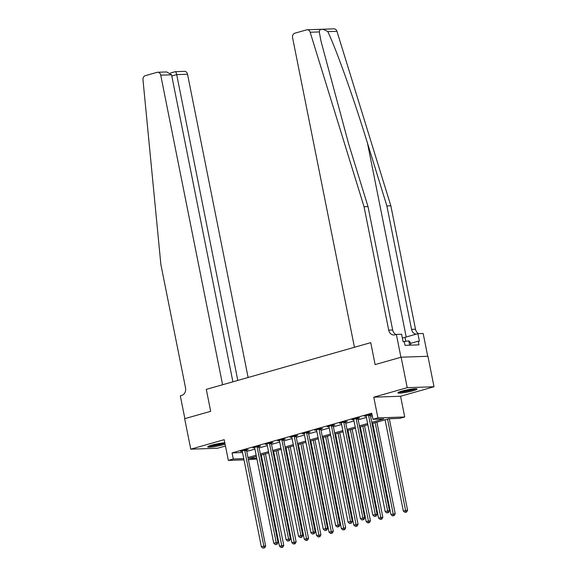 <?xml version="1.0" encoding="UTF-8"?>
<svg xmlns="http://www.w3.org/2000/svg" width="577" height="577" viewBox="0 0 577 577"><rect width="100%" height="100%" fill="white"/><g stroke="black" fill="none" stroke-linecap="round" stroke-linejoin="round"><path stroke-width="0.87" d="M224.821 442.797A9.759 1.118 168.7 0 0 211.636 445.177A9.759 1.118 168.7 0 0 207.72 446.894A9.759 1.118 168.7 0 0 213.05 446.836A9.759 1.118 168.7 0 0 222.938 444.788A9.759 1.118 168.7 0 0 225.08 444.11M413.139 390.752A9.759 1.118 168.7 0 0 417.063 389.028A9.759 1.118 168.7 0 0 411.726 389.086A9.759 1.118 168.7 0 0 401.844 391.134A9.759 1.118 168.7 0 0 397.921 392.858A9.759 1.118 168.7 0 0 403.258 392.8A9.759 1.118 168.7 0 0 413.139 390.752M256.902 458.967L248.406 459.703M427.723 356.29L423.165 333.484L417.914 333.665L419.414 341.166L418.253 341.202L418.981 344.858L405.004 345.342L404.275 341.685L403.114 341.721L401.614 334.227L396.363 334.408L400.928 357.257L375.122 364.592L370.744 342.651L206.292 389.374L210.677 411.314L206.292 389.374L222.592 384.744L160.731 75.161A3.75 3.058 -92 0 0 157.629 72.255A3.75 3.058 -92 0 0 157.023 72.349L145.289 75.688A3.75 3.058 -92 0 0 142.981 79.734L160.868 264.461L185.527 387.867A6.253 5.099 88 0 1 181.791 395.368L180.305 395.793L184.871 418.642L210.677 411.314L184.669 418.7L190.763 449.173L217.558 448.25L225.463 446.007M307.166 29.773L333.968 28.85A3.75 3.058 88 0 1 336.954 31.317L390.853 205.816L386.886 205.953L367.462 143.067C353.917 98.855 336.579 50.12 327.808 31.627C322.456 28.403 319.622 28.497 319.297 31.923L310.152 32.233A3.75 3.058 -92 0 0 307.166 29.773A3.75 3.058 -92 0 0 306.56 29.867L294.825 33.199A3.75 3.058 -92 0 0 292.582 37.7L354.444 347.282L370.744 342.651L375.122 364.592L401.13 357.206L427.932 356.283L434.019 386.756L407.218 387.672L373.781 397.171L377.921 417.892L404.722 416.976L399.774 418.383L388.905 418.751L372.042 423.547M373.781 397.171L400.582 396.255L434.019 386.756M400.582 396.255L404.722 416.976M401.13 357.206L407.218 387.672M371.797 422.35L383.835 418.924L372.973 419.299L371.754 413.204L232.069 452.895L242.528 452.534M246.754 451.438L254.933 449.108M259.138 447.918L267.317 445.595M271.515 444.398L279.701 442.076M283.898 440.878L292.085 438.556M296.282 437.359L304.468 435.036M308.666 433.846L316.845 431.517M321.05 430.327L329.229 428.004M333.434 426.807L341.613 424.484M345.818 423.287L353.997 420.965M358.202 419.767L366.381 417.445M370.585 416.255L372.266 415.772M370.441 414.892L371.999 414.445L370.239 414.495L364.296 416.183L366.106 416.125M358.057 418.412L359.666 417.95L357.855 418.015L351.912 419.703L353.723 419.638M345.673 421.924L347.282 421.47L345.472 421.535L339.528 423.222L341.339 423.157M333.29 425.444L334.905 424.989L333.088 425.047L327.145 426.742L328.955 426.677M320.906 428.963L322.521 428.509L320.711 428.567L314.761 430.254L316.571 430.197M308.522 432.483L310.137 432.022L308.327 432.086L302.384 433.774L304.187 433.716M296.138 436.003L297.754 435.541L295.943 435.606L290 437.294L291.803 437.229M283.754 439.515L285.37 439.061L283.559 439.126L277.616 440.814L279.419 440.749M271.378 443.035L272.986 442.581L271.176 442.638L265.232 444.333L267.043 444.268M258.994 446.555L260.602 446.1L258.792 446.158L252.849 447.846L254.659 447.788M246.61 450.074L248.218 449.613L246.408 449.678L240.465 451.365L242.275 451.301M243.992 459.855L228.333 460.396L224.193 439.674L190.763 449.173M228.333 460.396L233.288 458.989L243.746 458.628M232.069 452.895L233.288 458.989M372.973 419.299L377.921 417.892M256.39 456.4L249.228 458.441L256.743 458.181M367.837 424.737L359.659 427.067M355.454 428.257L347.275 430.579M343.07 431.776L334.891 434.099M330.686 435.296L322.507 437.618M318.302 438.808L310.123 441.138M305.925 442.328L297.739 444.658M293.542 445.848L285.355 448.17M281.158 449.368L272.971 451.69M268.774 452.887L260.595 455.21M247.966 457.532L256.152 455.203M260.35 454.012L268.536 451.683M272.733 450.493L280.92 448.17M285.117 446.973L293.296 444.651M297.501 443.453L305.68 441.131M309.885 439.941L318.064 437.611M322.269 436.421L330.448 434.092M334.653 432.901L342.832 430.579M347.037 429.382L355.216 427.059M359.421 425.862L367.599 423.54M368.631 414.95L368.609 415.123A1.248 1.017 -92 0 0 368.631 415.599L387.672 510.912L385.198 511.611L366.15 416.298A1.248 1.017 -92 0 0 365.991 415.866L365.905 415.728M370.484 414.488L370.42 415.058A1.248 1.017 -92 0 0 370.441 415.534L389.482 510.847L387.672 510.912L387.787 512.686L386.799 512.967L387.787 512.686M388.516 512.664L389.482 510.847M385.198 511.611L386.799 512.967M385.09 419.84L403.309 510.991L407.593 510.227L389.309 418.736M405.898 512.066L404.91 512.347L406.626 512.037L405.898 512.066L387.571 419.133M404.91 512.347L403.309 510.991M407.593 510.227L406.626 512.037M319.297 31.923L320.942 40.967L348.595 143.716L368.018 206.602L392.677 330.008A6.253 5.099 -92 0 0 396.017 334.501M368.018 206.602L364.051 206.732L388.71 330.145A6.253 5.099 -92 0 0 393.875 334.985A6.253 5.099 -92 0 0 394.877 334.826L396.363 334.408M390.853 205.816L415.512 329.222A6.253 5.099 -92 0 0 418.671 333.643M416.111 334.177A6.253 5.099 -92 0 1 411.545 329.359L386.886 205.953M310.152 32.233L364.051 206.732M417.914 333.665L404.989 337.343A14.079 1.608 -11.3 0 1 402.378 338.035M418.253 341.202L410.463 343.416M248.124 377.488L187.532 74.245L176.699 74.613L171.802 76.005M237.803 380.423L176.699 74.613C176.209 72.457 175.696 71.498 175.17 71.728L184.431 71.332A3.75 3.058 88 0 1 187.532 74.245M232.906 381.815L171.557 74.794L160.731 75.161M157.629 72.255L166.71 71.945L171.557 74.794M356.247 418.469L356.225 418.642A1.248 1.017 -92 0 0 356.247 419.118L375.288 514.424L372.814 515.131L353.766 419.818A1.248 1.017 -92 0 0 353.607 419.385L353.528 419.241M358.101 418.008L358.036 418.577A1.248 1.017 -92 0 0 358.057 419.053L377.098 514.367L375.288 514.424L375.411 516.206L374.415 516.487L375.411 516.206M376.132 516.177L377.098 514.367M372.814 515.131L374.415 516.487M343.863 421.989L343.842 422.155A1.248 1.017 -92 0 0 343.863 422.631L362.904 517.944L360.43 518.651L341.382 423.338A1.248 1.017 -92 0 0 341.223 422.905L341.144 422.761M345.724 421.52L345.652 422.097A1.248 1.017 -92 0 0 345.673 422.573L364.722 517.886L362.904 517.944L363.027 519.726L362.031 520.007L363.027 519.726M363.748 519.697L364.722 517.886M360.43 518.651L362.031 520.007M331.479 425.509L331.458 425.675A1.248 1.017 -92 0 0 331.479 426.151L350.527 521.464L348.046 522.171L329.005 426.857A1.248 1.017 -92 0 0 328.84 426.417L328.76 426.28M333.34 425.04L333.268 425.617A1.248 1.017 -92 0 0 333.29 426.093L352.338 521.399L350.527 521.464L350.643 523.238L349.648 523.519L350.643 523.238M351.364 523.216L352.338 521.399M348.046 522.171L349.648 523.519M372.706 423.352L390.925 514.511L395.209 513.746L376.911 422.162M393.514 515.586L392.526 515.867L394.242 515.557L393.514 515.586L375.187 422.652M392.526 515.867L390.925 514.511M395.209 513.746L394.242 515.557M360.322 426.872L378.541 518.031L382.825 517.259L364.527 425.682M381.13 519.098L380.142 519.379L381.859 519.076L381.13 519.098L362.803 426.172M380.142 519.379L378.541 518.031M382.825 517.259L381.859 519.076M347.945 430.392L366.157 521.543L370.441 520.779L352.143 429.194M368.746 522.618L367.758 522.899L369.475 522.596L368.746 522.618L350.419 429.685M367.758 522.899L366.157 521.543M370.441 520.779L369.475 522.596M319.095 429.028L319.074 429.194A1.248 1.017 -92 0 0 319.095 429.67L338.144 524.983L335.663 525.683L316.622 430.377A1.248 1.017 -92 0 0 316.456 429.937L316.376 429.8M320.956 428.56L320.884 429.129A1.248 1.017 -92 0 0 320.906 429.605L339.954 524.919L338.144 524.983L338.259 526.758L337.271 527.039L338.259 526.758M338.98 526.736L339.954 524.919M335.663 525.683L337.271 527.039M335.562 433.911L353.773 525.063L358.057 524.298L339.759 432.714M356.37 526.137L355.374 526.419L357.091 526.116L356.37 526.137L338.035 433.204M355.374 526.419L353.773 525.063M358.057 524.298L357.091 526.116M415.115 388.754A8.446 0.966 -11.3 0 1 408.191 390.773A8.446 0.966 -11.3 0 1 399.609 391.848M402.219 391.033A7.818 0.894 168.7 0 0 408.004 390.102A7.818 0.894 168.7 0 0 412.396 388.999M398.858 392.151A9.694 1.111 168.7 0 0 408.321 390.889A9.694 1.111 168.7 0 0 415.93 388.739M410.81 345.14L410.211 342.147L408.79 340.856L403.107 341.678M409.648 345.176L408.79 340.856M224.828 442.833A8.446 0.966 -11.3 0 1 224.669 442.912A8.446 0.966 -11.3 0 1 216.952 445.018A8.446 0.966 -11.3 0 1 209.408 445.891M212.011 445.069A7.818 0.894 168.7 0 0 222.195 443.035M208.65 446.194A9.694 1.111 168.7 0 0 224.886 443.122M306.712 432.541L306.69 432.714A1.248 1.017 -92 0 0 306.712 433.19L325.76 528.503L323.279 529.203L304.238 433.89A1.248 1.017 -92 0 0 304.072 433.457L303.992 433.32M308.572 432.079L308.507 432.649A1.248 1.017 -92 0 0 308.522 433.125L327.57 528.438L325.76 528.503L325.875 530.277L324.887 530.559L325.875 530.277M326.596 530.256L327.57 528.438M323.279 529.203L324.887 530.559M323.178 437.431L341.389 528.582L345.681 527.818L327.375 436.234M343.986 529.657L342.99 529.938L344.707 529.628L343.986 529.657L325.652 436.724M342.99 529.938L341.389 528.582M345.681 527.818L344.707 529.628M294.328 436.061L294.313 436.234A1.248 1.017 -92 0 0 294.328 436.71L313.376 532.016L310.895 532.722L291.854 437.409A1.248 1.017 -92 0 0 291.688 436.977L291.609 436.832M296.189 435.599L296.124 436.169A1.248 1.017 -92 0 0 296.138 436.645L315.186 531.958L313.376 532.016L313.491 533.797L312.503 534.078L313.491 533.797M314.213 533.768L315.186 531.958M310.895 532.722L312.503 534.078M310.794 440.943L329.005 532.102L333.297 531.338L314.992 439.753M331.602 533.177L330.607 533.458L332.323 533.148L331.602 533.177L313.268 440.244M330.607 533.458L329.005 532.102M333.297 531.338L332.323 533.148M281.944 439.58L281.929 439.746A1.248 1.017 -92 0 0 281.944 440.222L300.992 535.535L298.518 536.242L279.47 440.929A1.248 1.017 -92 0 0 279.304 440.496L279.225 440.352M283.805 439.111L283.74 439.688A1.248 1.017 -92 0 0 283.754 440.164L302.802 535.478L300.992 535.535L301.107 537.317L300.119 537.598L301.107 537.317M301.836 537.288L302.802 535.478M298.518 536.242L300.119 537.598M298.41 444.463L316.622 535.622L320.913 534.85L302.608 443.273M319.218 536.689L318.23 536.971L319.939 536.668L319.218 536.689L300.884 443.763M318.23 536.971L316.622 535.622M320.913 534.85L319.939 536.668M269.567 443.1L269.546 443.266A1.248 1.017 -92 0 0 269.56 443.742L288.608 539.055L286.134 539.762L267.086 444.449A1.248 1.017 -92 0 0 266.927 444.009L266.841 443.872M271.421 442.631L271.356 443.208A1.248 1.017 -92 0 0 271.378 443.684L290.419 538.99L288.608 539.055L288.724 540.829L287.735 541.111L288.724 540.829M289.452 540.808L290.419 538.99M286.134 539.762L287.735 541.111M286.026 447.983L304.238 539.134L308.529 538.37L290.231 446.786M306.834 540.209L305.846 540.49L307.555 540.187L306.834 540.209L288.5 447.276M305.846 540.49L304.238 539.134M308.529 538.37L307.555 540.187M257.183 446.62L257.162 446.786A1.248 1.017 -92 0 0 257.183 447.262L276.224 542.575L273.75 543.274L254.702 447.968A1.248 1.017 -92 0 0 254.544 447.528L254.457 447.391M259.037 446.151L258.972 446.721A1.248 1.017 -92 0 0 258.994 447.197L278.035 542.51L276.224 542.575L276.34 544.349L275.352 544.63L276.34 544.349M277.068 544.327L278.035 542.51M273.75 543.274L275.352 544.63M273.642 451.502L291.854 542.654L296.145 541.89L277.847 450.305M294.45 543.729L293.462 544.01L295.179 543.707L294.45 543.729L276.116 450.796M293.462 544.01L291.854 542.654M296.145 541.89L295.179 543.707M244.799 450.132L244.778 450.305A1.248 1.017 -92 0 0 244.799 450.781L263.84 546.094L261.367 546.794L242.318 451.481A1.248 1.017 -92 0 0 242.16 451.048L242.073 450.911M246.653 449.671L246.588 450.24A1.248 1.017 -92 0 0 246.61 450.716L265.651 546.03L263.84 546.094L263.956 547.869L262.968 548.15L263.956 547.869M264.684 547.847L265.651 546.03M261.367 546.794L262.968 548.15M261.258 455.022L279.477 546.174L283.761 545.409L265.463 453.825M282.066 547.248L281.078 547.53L282.795 547.22L282.066 547.248L263.739 454.315M281.078 547.53L279.477 546.174M283.761 545.409L282.795 547.22M368.609 415.123L370.42 415.058M368.631 415.599L370.441 415.534M367.462 143.067L406.208 336.99M392.677 330.008L388.71 330.145M411.545 329.359L415.512 329.222M336.954 31.317L327.808 31.627M405.775 341.295L404.989 337.343M356.225 418.642L358.036 418.577M356.247 419.118L358.057 419.053M343.842 422.155L345.652 422.097M343.863 422.631L345.673 422.573M331.458 425.675L333.268 425.617M331.479 426.151L333.29 426.093M319.074 429.194L320.884 429.129M319.095 429.67L320.906 429.605M306.69 432.714L308.507 432.649M306.712 433.19L308.522 433.125M294.313 436.234L296.124 436.169M294.328 436.71L296.138 436.645M281.929 439.746L283.74 439.688M281.944 440.222L283.754 440.164M269.546 443.266L271.356 443.208M269.56 443.742L271.378 443.684M257.162 446.786L258.972 446.721M257.183 447.262L258.994 447.197M244.778 450.305L246.588 450.24M244.799 450.781L246.61 450.716M175.285 71.656L170.439 73.034"/></g></svg>
